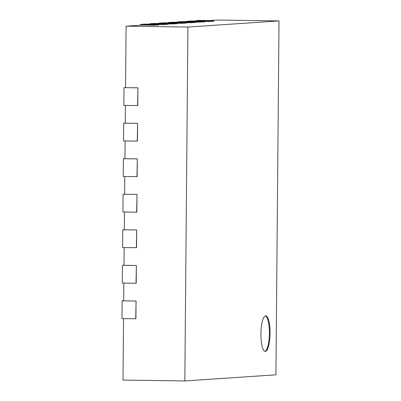 <?xml version="1.0" encoding="UTF-8"?>
<svg xmlns="http://www.w3.org/2000/svg" width="401" height="401" viewBox="0 0 401 401"><rect width="100%" height="100%" fill="white"/><g stroke="black" fill="none" stroke-linecap="round" stroke-linejoin="round"><path stroke-width="0.6" d="M123.548 318.62L123.012 380.078L184.826 380.95L275.923 374.82L279.011 20.922L217.197 20.05L210.104 20.526M140.545 25.208L140.556 24.386L145.127 24.075L158.861 24.271L158.856 24.982L154.285 25.288L141.919 25.113L126.099 26.18L187.914 27.052L184.826 380.95M125.563 87.538L124.004 87.644L123.849 105.408L137.769 105.588L137.924 87.824L125.563 87.649L126.099 26.18M125.252 123.067L123.693 123.172L123.538 140.941L137.458 141.122L137.613 123.358L125.252 123.182L125.408 105.428M124.942 158.601L123.383 158.706L123.227 176.47L137.147 176.656L137.302 158.886L124.942 158.711L125.097 140.962M124.631 194.134L123.077 194.239L122.922 212.004L136.841 212.184L136.997 194.42L124.631 194.244L124.786 176.495M124.32 229.663L122.766 229.768L122.611 247.537L136.53 247.718L136.686 229.953L124.32 229.778L124.475 212.024M124.014 265.196L122.455 265.302L122.3 283.066L136.22 283.251L136.375 265.482L124.009 265.307L124.165 247.557M123.703 300.73L122.145 300.835L121.989 318.6L135.909 318.78L136.064 301.016L123.698 300.84L123.854 283.091M279.011 20.922L187.914 27.052M195.427 21.063L195.432 20.692L200.004 20.386L213.743 20.576L213.733 21.288L204.59 21.534M186.28 21.679L186.285 21.308L190.856 20.997L204.595 21.193L204.59 21.905L195.447 22.145M177.137 22.296L177.137 21.925L181.713 21.614L195.447 21.809L195.442 22.521L186.3 22.762M167.989 22.912L167.994 22.536L172.565 22.23L186.305 22.426L186.295 23.133L177.152 23.378M158.841 23.524L158.846 23.153L163.418 22.847L177.157 23.037L177.152 23.749L168.009 23.995M149.698 24.14L149.698 23.769L154.275 23.458L168.009 23.654L168.004 24.366L158.861 24.606M136.064 301.016L135.728 318.795M122.145 300.835L135.879 301.026M195.432 20.692L209.167 20.887L209.162 21.599M136.375 265.482L136.034 283.261M122.455 265.302L136.19 265.497M186.285 21.308L200.024 21.504L200.014 22.21M136.686 229.953L136.345 247.728M122.766 229.768L136.5 229.963M177.137 21.925L190.876 22.115L190.871 22.827M136.997 194.42L136.656 212.199M123.077 194.239L136.811 194.43M167.994 22.536L181.728 22.732L181.723 23.443M137.302 158.886L136.967 176.666M123.383 158.706L137.122 158.901M158.846 23.153L172.58 23.348L172.575 24.06M137.613 123.358L137.277 141.132M123.693 123.172L137.433 123.368M149.698 23.769L163.438 23.965L163.433 24.672M137.924 87.824L137.588 105.603M124.004 87.644L137.744 87.834M140.556 24.386L154.29 24.576L154.285 25.288M265.652 315.853A17.769 4.571 -89.2 0 1 265.748 315.853A17.769 4.571 -89.2 0 1 270.063 333.682A17.769 4.571 -89.2 0 1 265.246 351.386A17.769 4.571 -89.2 0 1 260.926 333.742A17.769 4.571 -89.2 0 1 265.652 315.853M158.861 24.271L154.29 24.576M213.743 20.576L209.167 20.887M168.009 23.654L163.438 23.965M204.595 21.193L200.024 21.504M177.157 23.037L172.58 23.348M195.447 21.809L190.876 22.115M186.305 22.426L181.728 22.732M264.901 351.331A17.769 4.571 90.8 0 0 269.377 333.677A17.769 4.571 90.8 0 0 265.402 315.898"/></g></svg>
